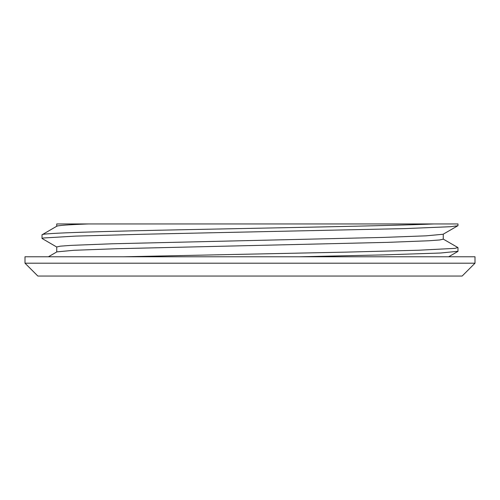 <?xml version="1.0" encoding="UTF-8"?>
<svg xmlns="http://www.w3.org/2000/svg" width="500" height="500" viewBox="0 0 500 500"><rect width="100%" height="100%" fill="white"/><g stroke="black" fill="none" stroke-linecap="round" stroke-linejoin="round"><path stroke-width="0.75" d="M56.869 247.106L42.031 238.469L43.431 237.987L75.525 236.112L143.713 234.231L404.9 228.6L450.35 226.719L457.837 225.75L443.119 234.25L426.087 235.837L382.856 237.431L112.106 243.781L71.125 245.369L60.362 246.163L56.737 246.956L56.737 251.962M56.737 226.312C56.969 225.525 67.456 224.737 88.2 223.95L56.737 223.95L56.737 226.244M443.263 234.169L443.263 239.175L439.644 239.969L428.881 240.763L387.912 242.35L117.194 248.7L73.95 250.287L56.881 251.875L48.419 256.769M42.025 238.469L42.025 234.806C40.65 233.069 103.888 231.325 189.838 229.581C281.812 227.7 390.025 225.825 433.725 223.95L457.975 223.95L457.975 225.606M56.869 226.169L42.025 234.806M443.125 239.025L457.844 247.525L455 248.363L418.25 250.238L346.688 252.113L123.625 256.769M299.556 256.769L383.9 254.887L440.544 253.012L457.975 251.281M88.2 223.95L433.725 223.95M250 256.769L25 256.769L25 263.194L475 263.194L475 256.769L250 256.769M25 263.194L37.856 276.05L462.144 276.05L475 263.194M457.975 247.662L457.975 251.325M448.675 256.769L457.863 251.462"/></g></svg>
